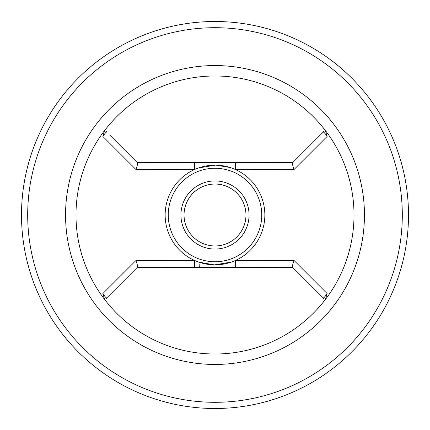 <?xml version="1.0" encoding="UTF-8"?>
<svg xmlns="http://www.w3.org/2000/svg" width="430" height="430" viewBox="0 0 430 430"><rect width="100%" height="100%" fill="white"/><g stroke="black" fill="none" stroke-linecap="round" stroke-linejoin="round"><path stroke-width="0.64" d="M325.343 130.457A139.008 139.008 0 0 0 104.657 130.457A139.008 139.008 0 0 0 104.657 299.543A139.008 139.008 0 0 0 354.008 215A139.008 139.008 0 0 0 325.343 130.457L327.117 136.46L294.115 169.447L235.344 169.495L236.575 170.065M325.343 299.543L327.117 293.539L294.115 260.553L235.344 260.505A49.848 49.848 0 0 1 165.152 215A49.848 49.848 0 0 1 262.902 201.208A49.848 49.848 0 0 1 235.344 260.505A49.848 49.848 0 0 1 165.152 215A49.848 49.848 0 0 1 262.902 201.208A49.848 49.848 0 0 1 235.344 260.505A6.192 0.322 -90 0 0 235.667 267.417L137.374 267.331C137.804 266.32 137.31 264.063 135.885 260.553L194.656 260.505L193.425 259.935M104.657 130.457L102.883 136.46L135.885 169.447L194.656 169.495A6.192 0.322 90 0 0 194.333 162.583L292.626 162.669C292.196 163.679 292.69 165.937 294.115 169.447M104.657 299.543L102.883 293.539L135.885 260.553M234.748 260.768L231.958 261.875M231.485 262.042L214.699 264.842M214.065 264.837L198.515 262.042M198.042 261.875L194.79 260.564M195.252 169.232L198.042 168.125M198.515 167.958L215.301 165.158M215.935 165.163L230.061 167.485M231.958 168.125L234.748 169.232M245.96 215A30.96 30.96 0 0 0 215 184.04A30.96 30.96 0 0 0 184.04 215A30.96 30.96 0 0 0 215 245.96A30.96 30.96 0 0 0 245.96 215M194.656 260.505A6.192 0.322 90 0 1 194.333 267.417M102.883 293.539C104.952 296.689 106.264 298.14 106.817 297.888L109.693 295.018M137.374 267.331L106.817 297.888A3.096 3.096 0 0 0 106.592 302.016L106.592 302.016M199.16 264.052A6.192 0.349 90 0 0 199.472 267.417L230.528 267.417M292.712 267.417L323.183 297.888L292.626 267.331L235.667 267.417M292.626 267.331C292.196 266.32 292.69 264.063 294.115 260.553M323.408 302.016A3.096 3.096 0 0 0 323.183 297.888C323.731 298.146 325.042 296.7 327.117 293.539M230.528 162.583L199.472 162.583M109.688 134.982L137.374 162.669L194.333 162.583M105.742 129.054L106.097 128.602M323.408 127.984L323.408 127.984A3.096 3.096 0 0 1 323.183 132.112C323.736 131.859 325.048 133.311 327.117 136.46M106.592 127.984A3.096 3.096 -141.2 0 0 106.817 132.112C106.269 131.854 104.958 133.3 102.883 136.46M137.374 162.669C137.804 163.679 137.31 165.937 135.885 169.447M235.344 169.495A6.192 0.322 -90 0 1 235.667 162.583M292.626 162.669L323.183 132.112M324.258 300.946L323.903 301.398M21.5 215A193.5 193.5 0 0 1 215 21.5A193.5 193.5 0 0 1 408.5 215A193.5 193.5 0 0 1 215 408.5A193.5 193.5 0 0 1 21.5 215M27.692 215A187.308 187.308 0 0 1 308.654 52.788A187.308 187.308 0 0 1 308.654 377.212A187.308 187.308 0 0 1 27.692 215M364.446 215A149.447 149.447 0 0 0 140.277 85.575A149.447 149.447 0 0 0 140.277 344.425A149.447 149.447 0 0 0 364.446 215M180.944 215A34.056 34.056 0 0 1 232.028 185.507A34.056 34.056 0 0 1 232.028 244.493A34.056 34.056 0 0 1 180.944 215M168.248 215A46.752 46.752 0 0 1 238.376 174.516A46.752 46.752 0 0 1 238.376 255.484A46.752 46.752 0 0 1 168.248 215"/></g></svg>
